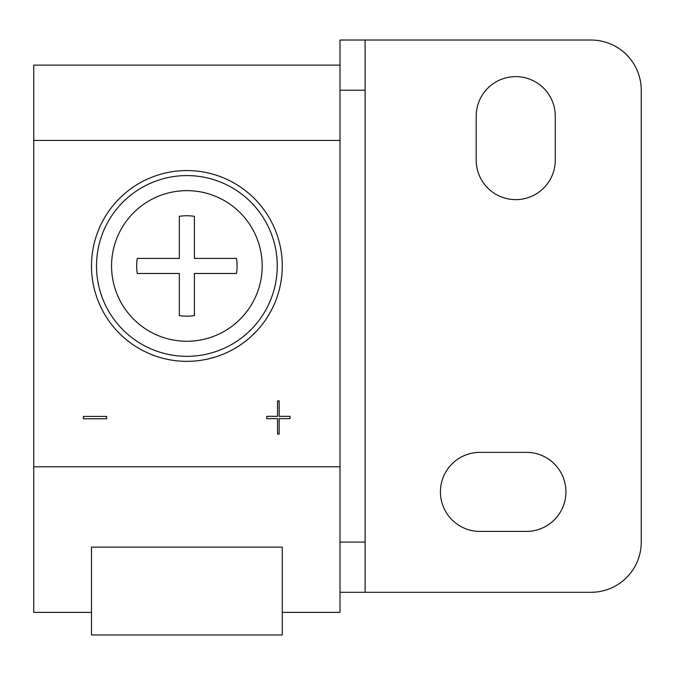 <?xml version="1.0" encoding="UTF-8"?>
<svg xmlns="http://www.w3.org/2000/svg" width="675" height="675" viewBox="0 0 675 675"><rect width="100%" height="100%" fill="white"/><g stroke="black" fill="none" stroke-linecap="round" stroke-linejoin="round"><path stroke-width="1.01" d="M479.959 452.351L526.399 452.351A39.538 39.538 0 0 1 565.937 491.889A39.538 39.538 0 0 1 526.399 531.419L479.959 531.419A39.538 39.538 0 0 1 440.421 491.889A39.538 39.538 0 0 1 479.959 452.351M365.116 40.027L591.047 40.027A50.203 50.203 0 0 1 641.25 90.231L641.25 542.092A50.203 50.203 0 0 1 591.047 592.296L340.014 592.296L340.014 40.027L365.116 40.027L365.116 90.231L340.014 90.231M476.196 116.168L476.196 160.102A39.538 39.538 0 0 0 515.734 199.64A39.538 39.538 0 0 0 555.272 160.102L555.272 116.168A39.538 39.538 0 0 0 515.734 76.629A39.538 39.538 0 0 0 476.196 116.168M282.277 612.385L340.014 612.385L340.014 542.092L365.116 542.092L365.116 90.231M365.116 542.092L365.116 592.296M91.488 612.385L33.75 612.385L33.75 65.129L340.014 65.129M340.014 466.779L33.75 466.779L340.014 466.779M282.277 547.113L91.488 547.113L91.488 634.972L282.277 634.972L282.277 547.113M237.085 265.958A50.203 50.203 0 0 0 236.52 258.424L194.408 258.424L194.408 216.321A50.203 50.203 0 0 0 179.347 216.321L179.347 258.424L137.244 258.424A50.203 50.203 0 0 0 137.244 273.485L179.347 273.485L179.347 315.596A50.203 50.203 0 0 0 194.408 315.596L194.408 273.485L236.52 273.485A50.203 50.203 0 0 0 237.085 265.958M262.187 265.958A75.313 75.313 0 0 0 186.882 190.645A75.313 75.313 0 0 0 111.569 265.958A75.313 75.313 0 0 0 186.882 341.263A75.313 75.313 0 0 0 262.187 265.958M91.488 265.958A95.394 95.394 0 0 1 186.882 170.564A95.394 95.394 0 0 1 282.277 265.958A95.394 95.394 0 0 1 186.882 361.344A95.394 95.394 0 0 1 91.488 265.958A95.394 95.394 0 0 0 186.882 361.344A95.394 95.394 0 0 0 282.277 265.958M289.988 416.332L279.163 416.332L279.163 400.891L277.543 400.891L277.543 416.332L266.709 416.332L266.709 418.652L277.543 418.652L277.543 434.093L279.163 434.093L279.163 418.652L289.988 418.652L289.988 416.332M106.667 418.77L106.667 416.433L83.379 416.433L83.379 418.77L106.667 418.77M277.256 265.958A90.374 90.374 0 0 0 186.882 175.584A90.374 90.374 0 0 0 96.508 265.958A90.374 90.374 0 0 0 186.882 356.324A90.374 90.374 0 0 0 277.256 265.958M340.014 140.442L33.75 140.442"/></g></svg>
